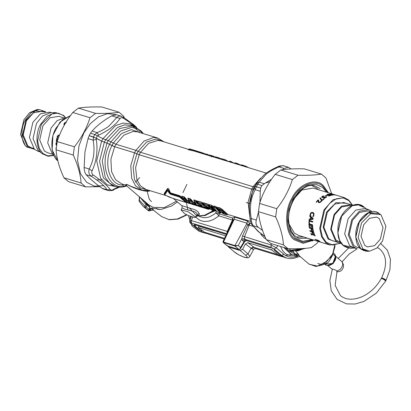 <?xml version="1.0" encoding="UTF-8"?>
<svg xmlns="http://www.w3.org/2000/svg" width="411" height="411" viewBox="0 0 411 411"><rect width="100%" height="100%" fill="white"/><g stroke="black" fill="none" stroke-linecap="round" stroke-linejoin="round"><path stroke-width="0.62" d="M173.648 198.739L181.647 205.567L194.906 209.764L197.727 211.439L199.294 213.674C199.469 214.907 198.631 215.492 196.771 215.426M190.334 219.104L190.113 217.835L190.421 216.212M194.634 226.687L196.664 228.429M191.403 216.51L189.79 220.522C189.687 222.192 190.01 223.142 190.761 223.363L196.684 228.444M199.268 216.433L203.512 217.722L207.509 217.434L209.579 216.808L213.669 214.634L215.58 213.134L216.366 210.971M232.313 220.322L232.539 218.01L215.975 212.78L218.78 215.847L232.41 220.013L233.083 219.751L232.539 218.01L234.696 217.116L234.229 219.289L232.909 220.573L232.313 220.322M295.53 250.951L298.263 253.895C299.187 255.092 299.311 255.539 298.633 255.221L298.396 255.026M299.09 255.621C298.216 255.082 297.333 255.37 296.434 256.495C291.563 257.918 287.397 257.199 283.934 254.342L276.331 247.823L271.008 244.93L242.485 236.037L247.643 225.079L249.816 223.291L247.484 221.026L247.011 223.199L234.229 219.289L223.461 242.053L222.962 241.596M300.39 256.7L297.132 256.654L294.697 255.627L290.726 255.724L286.796 254.476L285.09 253.351L282.609 250.669L280.6 246.466M298.627 256.649C294.374 258.668 290.248 259.105 286.251 257.964L281.684 255.442L283.934 254.342M188.361 215.575L191.994 225.901L199.088 231.321L204.909 233.104L201.513 231.455L194.557 225.588C193.704 224.781 193.874 224.534 195.066 224.843L226.327 234.481M194.557 225.588L196.083 225.238M293.552 250.993L293.058 251.316L293.803 251.023M293.228 250.946L293.058 251.316L295.006 253.983L298.263 253.895M239.675 249.364L240.327 248.85L240.481 247.504L240.07 248.943L239.228 249.508L227.427 245.942L227.822 245.793L227.386 245.932L227.776 245.778L226.954 245.686L227.453 245.968M246.261 240.502L270.751 248.059L246.261 240.502L243.939 241.766L240.481 247.504L238.231 245.578L241.719 239.099L242.485 236.037M246.487 240.646L244.057 241.827L242.562 240.589L241.719 239.099L244.488 238.596L244.442 236.808L249.035 225.526L247.643 225.079L247.011 223.199L234.979 245.573L235.051 246.107L238.231 245.578L235.025 245.588M270.407 247.869L270.762 248.064M286.02 248.126L289.914 251.455L293.058 251.316L293.511 250.674M288.702 250.674L290.839 250.258L291.594 250.576L289.914 251.455L296.29 254.43M295.016 254.728L294.697 255.627M297.651 254.743L295.74 255.894M223.497 242.577L223.461 242.053L234.979 245.573L235.015 246.097L223.122 242.398L226.954 245.686M232.272 220.404L227.191 231.537L226.851 233.371M235.015 246.097L238.976 249.477M245.197 239.587L243.903 241.735L246.24 240.481L244.488 238.596M293.505 250.823L304.525 248.403L297.847 250.895L291.594 250.576M233.083 219.751L232.318 221.812M227.386 245.932L223.461 242.567L223.414 242.038M288.846 248.747L290.839 250.258L303.349 248.491M249.035 225.526L249.225 225.156L248.501 224.468M253.058 226.327L249.225 225.156L249.816 223.291L251.373 223.764M331.06 257.692L329.334 260.913L327.742 262.922L326.637 262.983L323.93 264.16M326.236 262.639L326.637 262.983M200.285 230.499L202.304 230.638M139.781 197.131L139.231 201.375L143.115 206.276L144.867 207.586L146.188 206.99L149.352 209.702L148.027 210.293L148.494 210.761L149.023 210.658L148.494 210.761L147.066 209.667L148.541 210.797L149.409 210.93L152.147 210.088L153.539 210.185L153.118 209.877C154.68 211.059 154.274 210.571 151.906 208.408L149.352 209.702L149.47 210.905L148.494 210.761M149.47 210.905L149.023 210.658M177.418 201.976L171.587 206.003L160.958 209.482L151.443 208.038L148.921 209.291L149.866 207.529L149.81 206.538L147.046 204.175L149.763 206.507M152.147 209.667C153.062 210.262 152.152 210.268 149.414 209.682L148.921 209.291M147.292 204.38L145.566 202.094M186.918 184.359L182.921 192.631M145.237 190.524L145.263 190.093M145.777 191.048L145.792 190.714M233.746 163.177L235.421 162.884L237.543 163.532L235.441 162.89L240.476 165.124M235.02 162.951L234.131 163.203L238.991 164.78M237.707 163.773L237.543 164.343M237.255 163.552L236.628 164.056L234.131 163.203M265.629 182.952L269.842 181.806M140.511 152.291L148.618 143.331L158.045 140.392L160.819 140.886L188.341 149.296L188.31 149.81L192.584 150.339L204.498 154.135M202.356 153.58L202.859 153.113L203.923 153.601L204.02 154.146M190.601 150.241L193.37 150.837L193.884 150.369L202.859 153.113M189.846 149.121L203.204 153.041L204.853 154.053M194.228 150.298L193.884 150.369L194.228 150.298M203.656 153.205L203.923 153.601M218.765 158.595L214.069 157.161L215.662 156.848L220.779 158.774M225.767 160.752L220.034 158.985L221.632 158.672L225.279 159.889L228.213 161.482M231.732 162.576L228.398 161.538L229.996 161.225L229.6 161.323L231.249 161.713L233.993 163.177M245.963 166.907L240.45 165.135L241.647 164.821L245.804 166.203L241.334 164.945L245.819 166.352L248.372 167.647M248.789 167.775L245.804 166.203L248.742 167.76M190.447 149.26L190.75 149.64L189.414 149.188L188.639 149.753C188.788 150.041 189.353 150.097 190.344 149.923L190.75 149.64L192.728 150.092L192.821 150.667L193.37 150.837M189.086 149.013L188.31 149.81M189.795 148.89L193.884 150.369M205.978 153.889L207.761 154.649L205.978 153.889L204.385 154.202L208.213 155.276M207.504 154.351L207.236 154.377L207.761 154.649L207.735 155.24M207.761 154.649L208.803 155.132M209.697 155.024L213.617 156.221L209.697 155.024L208.1 155.337L214.208 157.089M213.617 156.221L213.874 156.514L213.345 156.242L213.874 156.514L213.848 157.11M213.874 156.514L214.809 156.951M215.662 156.848L219.582 158.045L219.597 158.687L220.173 158.913M224.73 160.418L226.841 161.066M221.632 158.672L225.552 159.869L225.783 160.758M230.699 162.242L232.806 162.89M229.996 161.225L231.516 161.693L231.747 162.581M240.45 165.135L240.132 165.14M215.873 210.329L214.085 208.922M213.633 209.117L213.699 208.86L214.809 209.199L216.304 210.781L213.633 209.117L213.967 208.968M211.239 156.802L211.501 156.807L211.239 156.802M192.343 149.671L192.728 150.092M266.045 239.043L264.412 238.082L260.831 234.404L261.406 234.1M181.102 210.036L182.047 207.807L184.621 209.086L194.768 211.747L196.653 213.098L197.331 214.521L195.549 217.034C195.877 217.604 195.441 217.722 194.244 217.378L188.675 215.677L184.683 213.715L181.102 210.036L181.333 209.816L188.474 211.999L195.549 217.034L195.636 217.45L197.193 215.148M215.58 209.713L215.302 209.374M214.809 209.199L215.194 209.261L214.809 209.199M112.337 145.741L112.496 144.533M257.836 181.626L256.217 184.267M282.886 169.676L284.022 168.438L278.961 166.892L281.792 165.808L283.842 165.869L282.902 165.669C279.685 165.962 278.149 166.25 278.293 166.527C272.534 169.013 267.972 171.623 264.607 174.362L257.8 181.683L254.738 186.281M135.527 126.912L130.174 122.689L123.613 118.378C122.041 117.454 120.87 117.51 120.099 118.548L116.57 122.987L111.211 127.744C108.088 130.143 103.911 132.609 98.681 135.137L97.664 135.805M149.198 191.125L149.26 190.447M135.522 182.135L139.678 177.593M199.294 213.674L197.331 214.521L197.126 215.251M212.728 207.853L211.537 206.8L210.021 206.337L218.154 212.302L220.234 212.939L215.754 208.089L214.244 207.627L214.259 208.32L212.728 207.853L211.906 206.697L209.867 206.132L209.446 205.259M211.994 207.339L212.61 206.584L211.773 205.567L209.405 204.611L209.435 205.243M220.234 212.939L220.656 212.883L220.234 212.939L220.656 212.883L216.263 208.089L214.157 207.303L214.46 208.094L212.631 207.504L212.888 206.456L212.461 205.916L211.537 206.8L211.716 205.315L209.405 204.611M214.259 208.32L213.787 206.733L212.672 206.538M203.584 215.6L214.619 211.007L208.367 205.644L203.923 204.175L204.981 205.844L207.606 206.836L212.703 210.638L214.229 211.105L210.427 208.68L207.925 205.695L204.005 204.498L203.532 203.46M204.781 207.981L208.259 209.281L204.457 206.856L201.955 203.871L198.035 202.674L199.016 204.02L201.786 205.202L202.181 206.014L200.316 205.443L201.472 206.435L204.683 207.601L204.781 207.981L204.58 207.545L202.751 207.139L202.618 206.594M203.342 207.01L203.681 207.026L203.342 207.01M204.308 207.493L204.072 207.195L204.308 207.493M202.089 205.495L200.09 205.161L199.746 204.39M202.181 206.014L202.007 205.521M200.799 204.565L201.19 204.637L200.799 204.565M201.786 205.202L201.565 204.93L201.786 205.202M198.811 206.158L202.294 207.457L198.492 205.032L195.99 202.048L194.465 201.585L196.217 204.19L194.346 203.62L195.508 204.611L198.713 205.777L198.811 206.158L198.616 205.721L196.782 205.315L196.648 204.77M197.378 205.187L197.712 205.202L197.378 205.187M198.343 205.67L198.102 205.372L198.343 205.67M196.119 203.671L194.12 203.337L193.776 202.566M196.217 204.19L196.042 203.697M192.846 204.334L196.324 205.634L192.523 203.209L190.021 200.224L188.495 199.761L190.247 202.366L188.382 201.796L189.538 202.787L192.749 203.954L192.846 204.334L192.646 203.897L190.817 203.491L190.683 202.947M191.408 203.363L191.747 203.378L191.408 203.363M192.374 203.846L192.137 203.548L192.374 203.846M190.154 201.847L188.156 201.508L187.806 200.743M190.247 202.366L190.072 201.873M123.613 118.378L122.94 117.058M136.74 127.513L133.868 124.857L123.29 117.161L119.884 115.943L117.371 116.873L108.951 126.1C106.105 128.273 102.169 130.451 97.15 132.635L94.879 134.582M120.099 118.548L111.828 115.804L116.693 114.782L121.158 116.143M98.681 135.137L97.145 132.635L92.09 131.088C97.011 125.489 103.593 120.397 111.828 115.804M104.317 142.304L99.554 161.24L103.377 177.968L112.593 185.608L115.239 186.419L109.388 182.993L105.19 177.233L102.247 160.978L106.963 143.11L101.645 141.132L96.349 138.255L96.344 139.499C97.916 150.94 96.493 161.374 92.085 170.801L89.192 168.998C88.308 172.06 88.981 174.464 91.216 176.227L86.161 174.68C84.943 173.226 84.27 170.817 84.132 167.452L84.964 151.859L88.057 138.61L89.172 135.651L93.456 136.961L101.63 141.117L106.932 143.09L114.612 146.691L134.541 152.784L139.149 154.731L251.696 189.132L253.084 189.209L254.897 186.656L256.3 186.733L260.584 188.043L261.894 185.592L257.615 184.282L256.3 186.733M103.747 189.147L101.969 188.238C95.044 183.214 89.773 178.693 86.161 174.68M92.085 170.801C91.396 172.476 91.787 173.874 93.261 174.988C102.062 181.225 107.78 186.132 110.42 189.707L107.03 189.784L108.206 190.514L103.747 189.152M261.894 185.592L264.283 183.722L259.223 182.176L266.205 174.166C269.174 171.721 273.423 169.296 278.961 166.892L278.113 166.845M257.651 184.334L259.223 182.176L256.695 183.434M262.593 230.489L258.355 227.309C256.145 225.552 255.467 223.142 256.325 220.085L251.27 218.539C251.414 221.914 252.092 224.319 253.294 225.762L251.712 224.391M151.433 201.637L149.27 199.186L146.963 190.699M178.076 200.049L185.823 202.392L179.597 197.069L170.622 194.326L169.173 193.098L169.717 193.011L168.654 190.853L167.457 190.144L164.487 194.542M169.173 193.098L167.652 190.514L164.754 194.835L164.405 194.095M164.754 194.835L169.019 196.992L178.086 200.054M176.525 201.21L164.349 207.617L153.185 207.37L148.72 204.796L126.521 185.757L125.078 184.965L126.701 184.303C126.331 185.546 126.372 186.003 126.829 185.674M150.328 190.771L148.304 191.259L145.263 191.089C138.892 189.933 132.702 187.668 126.701 184.303L131.181 186.44L137.659 188.813M210.021 206.337L209.939 206.014M209.903 206.281L218.133 212.297L220.26 212.949L221.462 212.662C219.294 211.86 217.666 210.16 216.571 207.555L216.171 206.913L213.859 206.204L214.254 207.894M215.754 208.089L216.993 207.55L216.114 206.661L215.754 208.089M214.244 207.627L213.756 206.43M206.646 206.353L207.036 206.425L206.646 206.353M214.619 211.007L215.405 210.828M208.259 209.281L208.654 209.184L208.259 209.281L208.654 209.184L202.397 203.82L197.83 202.423L197.563 201.637M198.035 202.674L198.862 203.923L200.943 204.668L202.186 205.675M204.339 208.084L204.087 207.786L204.339 208.084M202.294 207.457L202.685 207.36L202.294 207.457L202.685 207.36L196.432 201.996L194.259 201.333L193.946 199.885L193.992 200.547M194.382 201.256L194.002 200.136L196.304 200.84L196.71 201.375L196.432 201.996L195.99 202.048L196.247 200.589L193.946 199.885M194.346 203.62L194.213 203.229M196.401 204.632L196.967 205.587L198.374 206.26L208.285 209.286L210.036 209.019M196.324 205.634L196.72 205.536L196.324 205.634L196.72 205.536L190.463 200.172L188.289 199.51L187.976 198.061L188.022 198.724M188.413 199.433L188.033 198.313L190.339 199.016L190.74 199.551L190.463 200.172L190.021 200.224L190.283 198.765L187.976 198.061M188.382 201.796L188.243 201.405M192.405 204.437L192.153 204.139L192.405 204.437M190.216 203.764L190.606 203.666L188.228 202.741L186.414 201.339L183.912 198.359L182.386 197.891L185.577 201.457L188.69 203.296L190.606 203.666L184.354 198.302L182.181 197.64L181.868 196.191L181.914 196.854M182.304 197.568L181.924 196.443L184.226 197.146L184.631 197.686L184.354 198.302L183.912 198.359L184.169 196.895L181.868 196.191M260.584 188.043L256.336 186.784L255.195 189.692C250.628 198.313 249.318 207.925 251.27 218.539L250.083 219.068C250.736 222.269 251.28 224.046 251.712 224.396L258.098 231.455L265.023 236.71M145.592 190.627L145.263 191.089M123.48 184.477L122.416 185.042L123.803 184.575M137.572 188.783L141.81 190.077L135.573 185.885L131.669 178.379L130.765 165.813L134.572 152.81L114.643 146.722L111.977 145.551C103.074 162.396 109.033 184.909 122.416 185.042L124.127 186.317L126.496 185.736M111.977 145.551L109.629 144.276C99.077 163.963 108.016 189.887 124.127 186.317L126.819 186.019M110.42 189.707C110.96 190.319 112.131 190.262 113.934 189.538L119.221 187.118M113.934 189.538L119.493 187.133M93.261 174.988L91.216 176.227C99.745 181.739 105.016 186.26 107.03 189.784L101.969 188.238M149.049 190.38L147.765 190.637L141.81 190.077M260.713 188.12L260.25 191.238L255.195 189.692L254.358 187.796L251.388 194.968L250.078 199.946L249.338 205.253L249.261 211.696L250.088 219.032M96.344 139.499L93.117 140.156C95.069 150.765 93.759 160.382 89.192 168.998L84.132 167.452M90.502 133.246L92.09 131.088M257.615 184.282L256.212 184.205L254.399 186.758L253.012 186.681L140.464 152.281L135.856 150.334L115.928 144.24L108.247 140.634L102.945 138.666L94.766 134.51L90.487 133.2L89.172 135.651M291.183 168.957L288.301 167.236L284.022 168.438M264.283 183.722L271.579 179.227M260.25 191.238L259.952 202.299M258.493 211.989L256.325 220.085M249.266 203.579L246.312 202.489M179.597 197.069L179.52 196.643L170.544 193.9L169.717 193.011L169.892 192.656L168.767 190.165C168.587 188.829 168.233 188.377 167.698 188.808L164.4 194.043L164.143 193.622L164.4 194.023M170.622 194.326L170.832 193.314L169.892 192.656L170.344 192.584L169.214 190.118C168.834 188.813 168.279 188.284 167.549 188.526L164.143 193.622M168.114 190.915L168.654 190.853L168.767 190.165L169.214 190.118M167.652 190.514L167.549 188.526M176.93 199.751L177.382 199.582M176.864 199.679L177.203 199.607L176.864 199.679M186.183 202.351L185.839 202.423L186.296 202.227L179.52 196.643L179.818 196.057L170.832 193.314L170.344 192.584M185.823 202.392L186.651 202.073M179.972 197.372L180.67 196.946L179.761 195.718L170.781 192.97M220.656 212.883L221.462 212.662M214.157 207.303L213.802 205.952L213.771 206.492M212.913 206.733L213.89 207.016L213.581 206.26M212.934 209.276L208.182 204.236L207.925 205.695L208.367 205.644L208.644 205.022L208.238 204.488L203.543 203.055L203.923 204.175M214.67 210.53L211.341 208.356L209.682 206.548L208.644 205.022L209.014 204.986M208.654 209.184L209.44 208.999C206.656 207.981 204.401 206.045 202.674 203.198L202.274 202.664L197.573 201.231L197.953 202.351M202.397 203.82L203.044 203.162L202.217 202.412L201.873 203.548L202.397 203.82M200.172 205.351L197.742 202.9L196.71 201.375L197.08 201.339L196.247 200.589M194.203 203.527L191.778 201.077L190.74 199.551L191.11 199.515L190.283 198.765M188.562 202.007L185.664 199.207L184.631 197.686L185.001 197.645L184.169 196.895M134.572 152.81L139.185 154.762L251.727 189.163L253.125 189.235L254.902 186.717L254.358 187.791M106.963 143.11L109.629 144.276M256.336 186.784L254.902 186.717M89.192 135.697L96.349 138.255M93.564 137.033L93.117 140.156L88.057 138.61M185.89 201.729L182.669 199.402L180.67 196.946L181.123 196.859L179.761 195.718M221.806 212.61C219.68 211.814 218.077 210.129 216.993 207.55M199.803 204.036L199.659 204.308M209.759 208.922L209.44 208.999M195.107 202.602L193.833 202.212L193.694 202.484M193.833 202.212L195.811 203.096M189.142 200.779L187.868 200.388L187.724 200.66M187.868 200.388L189.841 201.272M217.851 208.66L218.888 210.149L221.514 211.429L224.123 213.669L222.741 213.453L226.579 214.732L221.914 210.735L218.046 209.014L217.578 207.786C218.75 207.421 220.383 208.141 222.474 209.949L227.766 214.506L227.006 214.794L222.135 210.524C220.337 209.189 218.909 208.567 217.851 208.66L217.414 207.504C218.667 207.154 220.419 207.915 222.664 209.785L227.925 214.475M222.253 212.477L223.682 212.811M217.578 207.786L217.414 207.504M222.459 212.728L222.839 212.693L222.495 213.155L222.741 213.453M222.31 212.98L223.892 214.028L227.006 214.794M224.123 213.669L222.772 213.042L222.849 213.437M219.335 210.422L219.813 210.509M218.888 210.149L218.678 209.882L218.888 210.149M198.95 226.112L198.215 227.478L225.665 235.883M228.352 246.847L234.157 251.712L228.352 246.847L227.977 246.127M277.995 254.707L271.558 249.939L247.828 242.675L255.853 248.676C255.503 248.172 254.712 248.501 253.479 249.657L251.763 248.665L254.204 247.422L277.995 254.707L281.715 256.598L255.853 248.676M247.828 242.675L245.449 243.985L242.618 249.272L240.24 250.582L245.665 255.236C251.609 260.148 239.402 256.407 234.157 251.712M245.449 243.985L251.121 248.182L253.438 246.826M228.737 247.057L240.24 250.582M271.558 249.939L272.226 248.696M283.179 256.947L281.715 256.598M224.509 238.329L204.652 232.246L208.367 234.131L224.201 238.981M204.652 232.246L198.215 227.478M381.444 278.216C382.333 278 383.715 278.509 385.595 279.742C383.74 278.468 382.379 277.918 381.506 278.098L381.506 278.098C387.342 265.475 386.869 255.883 380.083 249.318C386.9 255.925 387.347 265.568 381.429 278.247L385.595 279.742L385.194 280.518C383.391 279.131 382.086 278.478 381.269 278.545C376.409 287.14 369.792 293.29 361.408 296.999C352.664 300.364 345.666 299.886 340.416 295.571L335.14 285.373L337.061 271.06M332.252 255.858L329.689 260.25M332.391 269.267C329.216 268.244 335.838 269.616 337.071 271.096L336.779 271.825M335.761 256.305L342.039 261.833C343.277 264.304 342.584 266.862 339.959 269.518L337.071 271.096M119.056 112.239L101.861 106.983C92.064 106.757 84.25 107.137 78.419 108.119L72.798 112.475C65.616 121.569 60.417 131.268 57.191 141.574L56.076 149.789C56.708 158.502 59.323 167.827 63.916 177.752L68.416 181.616L85.611 186.871L81.111 183.008C80.474 174.29 77.864 164.97 73.271 155.045L74.386 146.83C81.568 137.736 86.767 128.037 89.994 117.731L95.609 113.374C105.406 113.6 113.22 113.225 119.056 112.239L123.557 116.102L124.338 117.854M101.743 179.854L96.534 179.859M115.923 114.638L107.548 113.657L98.46 116.863L90.194 123.798L83.906 132.881L78.948 145.951L77.545 160.701L80.479 173.694L86.629 182.273L94.242 186.137L103.69 185.715M99.883 186.697L85.611 186.871M63.916 177.752L81.111 183.008M73.271 155.045L56.076 149.789M57.191 141.574L74.386 146.83M78.419 108.119L95.609 113.374M89.994 117.731L72.798 112.475M319.958 198.39L320.441 197.994L322.142 200.311L323.858 198.821L324.289 198.95M322.106 200.619L321.556 200.455L319.892 198.184L320.375 197.783L322.065 200.116L323.801 198.605L324.228 198.739L322.106 200.619M325.075 196.268L326.873 195.77M325.491 196.17L325.05 196.037L326.416 195.395L326.863 195.533L325.491 196.17M331.055 195.194L332.648 194.711L328.574 194.367L329.226 194.146L329.201 194.403M332.859 194.886L332.9 195.312M329.632 194.275L329.447 194.552L333.09 194.691L332.931 195.061L331.076 194.942M328.595 194.12L330.665 193.941L331.276 194.131L329.663 194.023L329.468 194.3L329.663 194.023M332.453 195.184L332.648 194.711M318.725 241.303L318.643 241.55L321.731 242.444L318.643 241.55M311.995 234.804L310.947 233.248M315.273 235.806L314.667 235.231L311.764 234.342L311.841 234.979L311.471 234.866L310.788 233.407L311.374 234.013L314.276 234.902L314.061 234.409L314.436 234.527L315.119 235.981L314.507 235.4L311.605 234.511M314.276 234.902L314.225 234.249M313.526 231.1L313.095 230.967L312.679 228.906L311.651 228.593L311.872 230.694L311.44 230.561L311.04 228.562L309.283 228.028L309.19 227.411L312.843 228.526L313.352 231.223L312.92 231.095L312.499 229.009L311.471 228.696M312.047 230.571L311.615 230.437L311.219 228.459L309.462 227.92L309.37 227.314M309.545 223.291L309.113 223.158L309.252 220.306M312.848 222.079L309.447 221.128L309.36 223.343L308.928 223.214L309.072 220.332L312.72 221.447L312.668 222.11L309.447 221.128M312.565 218.693L310.726 218.945L312.565 218.693L310.988 217.393L310.726 218.945M312.745 218.698L310.988 217.393M309.303 219.834L309.385 219.14L310.464 218.996L310.788 217.095L309.858 216.335L310.007 215.667M309.683 216.314L309.832 215.641L313.136 218.447L312.997 219.274L309.123 219.854L309.206 219.15L310.284 219.006L310.613 217.085L309.858 216.335M310.855 215.837L310.274 215.662L310.356 214.028L311.312 212.605L313.054 212.466M313.434 216.628L312.848 216.448L313.716 215.066L313.665 213.869L312.535 213.037L311.286 213.155L310.603 214.121L310.68 215.811L310.1 215.636L310.187 213.987L311.148 212.544L312.971 212.436M313.665 213.869L312.535 213.037M312.858 216.397L313.552 215.025L313.501 213.812M312.925 212.425L313.947 213.396L313.963 215.153L313.259 216.602L312.673 216.422M309.719 226.774L309.288 226.641L309.113 223.666M311.492 227.165L311.06 227.031L310.911 224.853L309.555 224.442L309.54 226.862L309.108 226.733L308.928 223.723L312.576 224.843L312.756 227.848L312.324 227.715L312.16 225.356L311.158 225.053L311.307 227.252L310.875 227.119L310.726 224.92L309.375 224.504M312.935 227.756L312.504 227.622L312.339 225.29L311.158 225.053M314.472 234.054L314.04 233.921L313.388 232.04L312.355 231.727L312.812 233.689L312.381 233.556L311.754 231.732L309.997 231.193L309.837 230.628L313.485 231.742L314.307 234.208L313.876 234.08L313.213 232.179L312.185 231.861M312.977 233.53L312.545 233.402L311.923 231.593L310.166 231.059L310.007 230.494M319.897 241.303L317.415 240.26L318.278 241.052L314.857 239.279L318.504 240.394L319.794 241.534M321.623 242.475L329.935 245.018L341.017 243.261M334.636 195.009L330.989 193.894L336.177 195.158L333.449 194.305L337.097 195.42L332.18 194.162L334.636 195.009M327.017 194.557L331.148 195.554M327.166 195.61L328.774 195.091L327.022 194.311L327.51 194.192L331.158 195.307L328.98 195.975L328.548 195.841L330.244 195.292L329.211 194.978L327.156 195.369L328.779 194.845M328.559 196.083L330.244 195.292M324.562 197.275L324.464 197.932L325.044 197.927L326.144 197.054L326.663 197.213M324.207 197.732L325.538 197.46L326.108 196.823L326.627 196.982L324.973 198.045L323.991 198.066L323.786 197.347L322.157 197.573L321.643 197.1L322.173 196.412L323.375 195.903L323.889 196.057L322.296 196.941L323.411 197.265L324.68 196.951L324.207 197.732M322.342 197.162L323.457 197.486L324.721 197.177M321.654 197.162L323.406 196.134L323.925 196.288M323.698 197.881L323.822 197.362L323.991 198.066M318.438 202.376L318.083 200.46L316.583 202.233L316.162 202.104L318.063 199.905L318.576 200.065L318.931 201.914L319.388 202.269L320.523 201.837L320.981 200.892L321.5 201.051L320.914 202.001L319.008 202.782L318.427 202.356L318.083 200.46M318.977 201.991L320.097 202.402L321.068 201.082L321.587 201.236M316.27 202.269L318.15 200.095L318.664 200.255M380.37 239.145L383.026 227.54L379.235 218.539L376.584 217.065L369.489 218.303L363.673 224.827L361.022 236.433L364.814 245.434L367.46 246.908L374.56 245.67L380.37 239.145M352.391 205.397L350.552 204.601L341.495 206.183L334.076 214.511L330.691 229.323L335.525 240.805L338.911 242.685L340.878 243.06L332.869 245.084L326.334 242.346L322.347 236.782L320.446 228.357L324.572 210.324L329.607 203.414L336.296 198.806L343.185 197.922L348.744 200.547L352.397 205.392M351.472 205.798L350.295 205.438L341.639 206.954L334.549 214.912L331.307 229.071L335.931 240.05L340.339 242.207M365.014 208.511L355.736 210.129L348.138 218.662L344.665 233.838L349.622 245.603L353.085 247.535L356.681 248.629L353.219 246.703L348.261 234.938L351.734 219.762L359.332 211.228L368.61 209.61L365.014 208.511M372.083 211.542L368.61 209.61M370.907 211.742L368.21 210.915L359.553 212.425L352.463 220.388L349.227 234.547L353.85 245.526L357.082 247.324L359.779 248.152M382.559 241.021L385.908 226.374L381.125 215.01L380.699 214.66L370.686 213.725L361.485 222.952L358.135 237.604L362.918 248.963L369.53 251.203L376.902 248.059L382.559 241.021M318.397 241.488L317.061 243.24L311.44 247.592C305.604 248.578 297.79 248.958 287.998 248.732L283.498 244.869C282.86 236.15 280.251 226.831 275.658 216.905L276.773 208.69C283.955 199.597 289.154 189.892 292.38 179.592L297.996 175.235C307.793 175.461 315.607 175.086 321.443 174.1L325.944 177.963L331.713 193.771M321.443 174.1L304.248 168.844C294.451 168.618 286.637 168.998 280.805 169.979L275.185 174.336C268.003 183.429 262.804 193.129 259.577 203.435L258.462 211.65C259.094 220.363 261.709 229.687 266.302 239.613L270.803 243.476L287.998 248.732M292.38 179.592L275.185 174.336M280.805 169.979L297.996 175.235M259.577 203.435L276.773 208.69M275.658 216.905L258.462 211.65M266.302 239.613L283.498 244.869M56.826 141.512L56.394 141.384L56.985 138.224M57.848 139.612L57.108 138.923L56.646 141.523L56.215 141.389L56.816 138.199L58.013 139.144M57.802 139.75L57.108 138.923M66.685 121.142L67.147 120.593M64.059 124.867L64.465 123.351L65.75 122.421L66.335 122.596M66.217 122.437L64.784 123.295L64.666 124.507M65.75 122.421L66.253 122.406M65.113 122.786L65.668 122.226M64.322 125.119L63.88 124.487L64.373 123.166L65.025 122.596M56.168 148.52L56.132 148.052M56.086 149.589L55.942 147.991L56.374 148.124M57.072 143.136L56.651 143.275M56.749 145.175L56.23 145.016L56.076 143.66L56.374 142.679L57.093 142.442M56.471 143.3L56.893 143.156L56.312 143.876L56.569 145.181M56.374 142.679L57.011 142.494M56.641 142.427L56.913 142.458M56.23 145.016L55.891 143.696L56.194 142.699M56.569 145.222L56.05 145.062M57.823 137.716L57.304 137.557L57.432 136.231L58.819 135.055M59.153 136.062L58.002 135.805L57.653 137.685L57.134 137.526L57.263 136.185L58.732 135.024L59.374 135.502M59.107 136.18L58.537 135.702M53.697 155.173L52.531 154.305L47.691 142.823L51.082 128.011L57.232 120.557L65.149 117.705M52.408 154.197L47.558 152.717L44.321 150.919L39.697 139.94L42.939 125.781L50.029 117.818L58.686 116.308L63.535 117.793M42.878 154.125L37.982 150.354L33.029 138.584L36.497 123.408L42.359 116.123L49.993 112.866L55.593 112.527L47.198 116.102L40.756 124.112C35.094 133.215 35.988 149.501 42.39 153.729L48.046 156.262L53.841 155.481M39.821 151.782L37.853 151.181L34.385 149.255L29.433 137.485L32.901 122.308L40.504 113.775L49.777 112.157L51.75 112.758M33.527 148.428L31.061 147.677L27.83 145.879L23.206 134.895L26.443 120.742L33.538 112.778L42.189 111.268L44.655 112.018M27.28 147.292L25.333 145.782L20.55 134.418L23.9 119.765L29.556 112.732L36.928 109.588L38.84 109.47L31.21 112.722L25.354 120.007C20.206 128.283 21.023 143.09 26.838 146.933L34.375 149.244M332.345 269.169L329.869 280.42L331.261 290.762L337.097 299.413L346.524 303.878L355.125 304.017L364.095 301.371L376.348 293.115L385.662 281.093L385.184 280.508M381.429 278.247C383.263 278.406 384.773 279.172 385.955 280.549L389.921 269.78L390.45 259.259L387.362 250.16L380.93 243.672M213.016 210.735L204.483 215.343L196.309 215.965M187.925 209.882L186.311 202.453M186.414 200.845L186.548 199.777M189.373 207.935L196.042 215.03L196.792 215.277M197.059 215.354L197.424 215.446M195.877 217.09L198.857 219.71L200.717 220.65L204.246 221.483L208.721 221.205L213.381 219.556L217.845 216.648L218.78 215.847L219.515 212.718M192.841 216.946L191.279 220.563L189.79 220.522M227.807 231.547L191.279 220.563L191.536 223.024C190.632 222.788 190.504 222.973 191.146 223.574L198.749 230.093L200.398 230.602L201.94 230.237M191.146 223.574L190.761 223.363M226.667 233.761L191.536 223.024M195.066 224.843L226.363 234.409M334.667 245.459L332.684 253.875L326.981 261.298L317.523 266.045L309.17 264.258L298.494 255.113L290.716 254.019L283.775 247.437M296.619 250.756L305.558 248.316M277.785 245.608L276.331 247.823L274.08 248.922L281.684 255.442L280.03 254.938L284.489 257.425L279.65 254.733L273.803 249.718M274.188 249.929L279.65 254.728M285.542 255.508L292.077 254.409M238.94 249.462L239.336 249.313L238.94 249.462M274.08 248.922L271.265 247.391L244.905 239.336L242.562 240.589M271.265 247.391L271.008 244.93L271.543 243.697M284.335 247.612L291.322 254.204M247.484 221.026L234.696 217.116M186.476 214.758L177.377 218.971L168.936 219.613L161.461 216.51L169.291 219.767L178.045 219.084L186.892 214.963M151.906 208.408L151.443 208.038M139.473 200.296L144.929 206.307L145.89 204.514L140.377 197.64M146.953 204.113L142.853 199.761M148.027 210.293L144.867 207.586L144.929 206.307L146.188 206.99L147.148 205.202L149.866 207.529M147.148 205.202L147.046 204.175L145.89 204.514L147.148 205.202M139.406 199.849L139.103 200.486M237.563 163.542L240.625 165.073M260.574 178.143L253.058 186.686M219.315 158.065L218.971 158.569L214.275 157.136M219.582 158.045L219.839 158.338M225.279 159.889L224.94 160.393L220.239 158.959M225.552 159.869L225.809 160.162M231.249 161.713L230.905 162.217L228.603 161.513M231.516 161.693L231.773 161.985M207.236 154.377L206.892 154.88L204.591 154.176M213.345 156.242L213.006 156.745L208.305 155.312M245.655 166.907L245.819 166.352M216.304 210.781L215.57 210.56M135.892 150.344L144.035 141.071L153.591 137.49L157.721 138.024L137.793 131.936L133.164 131.422L123.865 135.157L115.969 144.251M140.999 132.912L131.253 129.645L121.533 133.57L113.287 143.1M110.949 141.821L120.567 131.022L131.813 127.369L137.865 129.028L142.987 133.524M108.283 140.649L119.663 128.504L132.686 125.951L133.642 126.208L141.307 131.094L143.305 133.621M139.93 132.589L139.308 131.654M133.642 126.208L130.996 125.396L124.533 124.918L117.505 127.405L105.648 139.822M134.654 126.552L129.799 123.798L123.023 123.089L115.573 125.576L102.966 138.677M138.199 151.325L146.599 142.011L156.38 138.949L163.429 141.682M113.087 189.492L118.276 187.041M258.355 227.309L253.294 225.762L253.921 226.708L258.704 231.737L264.936 236.51M204.981 205.844L205.377 205.916L204.77 205.577M212.703 210.638L212.446 210.345L212.703 210.638M199.016 204.02L199.407 204.092L198.801 203.753M200.316 205.443L200.178 205.053M201.472 206.435L201.241 206.147L201.472 206.435M202.998 207.437L202.798 207M195.508 204.611L195.271 204.318L195.508 204.611M197.028 205.613L196.828 205.176M189.538 202.787L189.307 202.495L189.538 202.787M191.064 203.789L190.863 203.353M188.69 203.296L188.433 203.003L188.69 203.296M253.125 189.235L249.189 205.968L250.083 219.068M114.643 146.722L110.878 159.37L111.571 171.69L115.486 179.607L121.882 183.989L125.078 184.965M101.645 141.132L96.683 160.799L100.638 178.179L107.235 184.847L116.272 186.697M148.587 190.236L140.11 187.822L134.505 179.741L133.138 167.107L136.878 153.786M256.212 184.205L254.897 186.656M254.399 186.758L253.084 189.209M253.012 186.681L251.696 189.132M140.464 152.281L139.149 154.731M138.173 151.315L136.858 153.765M135.856 150.334L134.541 152.784M115.928 144.24L114.612 146.691M113.272 143.079L111.956 145.53M110.929 141.81L109.614 144.261M108.247 140.634L106.932 143.09M105.601 139.827L104.286 142.278M102.945 138.666L101.63 141.117M97.448 135.681L96.138 138.132M94.766 134.51L93.456 136.961M251.727 189.163L248.146 201.924L249.431 214.085M139.185 154.762L135.589 167.611L136.925 179.787L140.521 185.936L145.977 189.44L165.859 195.518M216.114 206.661L213.802 205.952M212.461 205.916L211.716 205.315M208.182 204.236L203.486 202.803M203.363 203.26L203.527 203.517M202.217 202.412L197.516 200.979M197.393 201.436L197.563 201.693M209.656 208.88L205.228 205.978M203.784 204.277L203.044 203.162M199.88 204.74L199.263 204.154M197.819 202.453L197.08 201.339M193.822 200.342L193.987 200.604M193.915 202.916L191.11 199.515M187.853 198.518L188.022 198.775M181.744 196.648L181.909 196.91M187.997 201.215L185.001 197.645M184.215 200.27L181.123 196.859M221.914 210.735L222.664 209.785M226.579 214.732L228.095 214.444M214.532 230.874L214.054 230.73M213.997 230.828L198.898 226.204M242.618 249.272L248.039 253.926L245.665 255.236M251.763 248.665L251.121 248.182L248.039 253.926L249.801 256.521L253.479 249.657M333.609 253.119L334.991 254.491L335.443 258.879L332.535 263.415L324.813 264.304M335.566 255.837L332.797 263.564L327.341 265.429M328.6 265.378L333.121 263.657L335.828 257.959M332.853 263.502L335.617 256.875L333.167 254.116M348.62 199.993L344.413 197.655L333.157 199.623L323.93 209.975L319.717 228.393L321.659 236.998L325.733 242.675L329.935 245.018M321.304 242.377L298.592 235.436L294.389 233.099L289.252 224.385M292.586 200.393L301.808 190.041L313.069 188.074L344.413 197.655L348.718 200.049L352.617 205.305M346.298 203.301L335.982 202.587L326.611 212.076L323.138 227.273L328.101 239.053L334.657 241.385M338.911 242.685L332.083 240.599L328.702 238.719L323.868 227.237L327.254 212.425L334.672 204.097L343.724 202.515L350.552 204.601M318.253 189.656L316.768 188.187L312.067 185.613M296.382 236.916L303.775 237.019M363.519 207.293L358.469 204.904L352.206 205.706L341.556 216.171L337.811 232.554L339.537 240.209L343.159 245.259L352.736 247.417M341.711 216.099L337.899 232.78L339.656 240.574L343.344 245.716L350.871 248.265C340.909 247.304 336.671 239.767 338.15 225.66C340.442 210.432 355.068 199.376 363.586 206.666L358.423 204.56L352.186 205.603L341.711 216.099M377.781 213.15L367.876 213.068L359.142 222.145L355.741 237.013L360.596 248.547L366.263 250.823M359.296 222.079L355.828 237.239L360.781 249.004L367.619 251.316C358.551 250.443 354.693 243.589 356.039 230.761C358.12 216.916 371.431 206.861 379.178 213.499L368.821 212.528L359.296 222.079M313.043 239.854L303.041 242.341L294.882 238.904C286.21 233.176 284.993 211.095 292.673 198.76C298.895 185.171 315.566 178.431 322.984 186.502L327.521 192.492M328.435 192.769L323.262 185.551C315.597 177.208 298.36 184.179 291.923 198.225C283.986 210.982 285.244 233.813 294.214 239.731L303.113 243.317L313.958 240.132M326.38 192.143L322.522 187.359L315.776 184.174L307.418 185.243L299.311 190.832L293.202 199.212L289.308 209.492L288.203 221.087L290.51 231.301L295.345 238.046L302.758 241.324L311.903 239.505M307.695 238.216L299.48 238.406C294.564 236.839 291.224 232.523 289.467 225.459C284.232 206.574 302.702 180.501 315.468 186.111L320.107 188.69M57.864 160.814L57.843 160.793C50.779 156.129 49.788 138.147 56.04 128.093L62.256 120.017L70.471 115.568M53.749 155.276L47.763 155.846L42.939 153.498L39.317 148.443L37.591 140.793L41.336 124.41L51.986 113.945L58.249 113.143L63.299 115.527L65.246 117.649M34.072 148.972L27.388 146.701L22.533 135.168L25.934 120.3L35.259 110.949L45.41 111.874M196.53 216.135L205.14 215.559L213.669 210.935M204.909 233.099L206.805 233.53M286.251 257.964L284.489 257.425M244.946 241.211L240.265 248.968L239.048 249.513L227.447 245.968M232.338 221.77L222.957 241.611L223.127 242.398M313.223 239.906L312.519 240.974M317.754 263.549L322.543 264.746L327.742 262.922M334.955 245.424L334.991 246.374L332.422 255.565L322.43 264.931L315.941 266.456L308.851 263.996M153.092 209.857L161.461 216.51M157.988 209.574L156.529 208.172M159.072 209.163L159.227 209.589M147.066 209.667L143.115 206.276L139.118 201.231L139.432 196.643M146.999 204.139L145.761 203.193M237.543 163.537L240.641 165.068M266.251 173.108L192.908 150.693M192.446 149.702L203.183 153.036L205.166 153.981M213.89 157.105L215.641 156.838L221 158.718M219.854 158.929L221.606 158.661L225.577 159.879L228.429 161.497M228.218 161.487L229.97 161.22L234.147 163.136M204.205 154.146L205.957 153.878L209.019 155.086M215.03 156.894L209.672 155.014L207.92 155.281M240.178 165.155L241.334 164.837M188.336 149.296L188.659 149.27M207.719 155.24L206.687 154.906M213.833 157.105L212.795 156.771M213.859 208.937L215.354 209.512L216.099 210.617M138.389 131.119L132.244 125.853M157.721 138.024L164.03 141.867M260.831 234.404L261.067 233.844M199.772 204.37L200.188 205.372L201.375 206.384L204.776 207.714M193.802 202.546L194.223 203.548L195.405 204.56L198.811 205.89M193.884 200.296L194.3 201.467L196.217 203.851M187.837 200.722L188.253 201.719L189.44 202.736L192.841 204.067M187.991 198.616L188.336 199.643L190.252 202.027M182.047 207.807C182.186 206.199 182.011 205.428 181.523 205.495M209.538 205.295L209.913 206.291M203.502 203.358L204.832 205.747L206.79 206.456L212.677 210.627L214.249 211.11L215.76 210.843M202.371 206.456L202.931 207.411M190.437 202.808L190.997 203.764L192.379 204.426L196.956 205.582M181.883 196.746L182.222 197.778C183.938 200.388 186.085 202.227 188.664 203.291L190.91 203.702M108.206 190.514C111.134 190.791 112.984 190.576 113.755 189.856M283.842 165.869L288.301 167.231M164.395 193.992L165.027 195.086L174.48 199.001M176.93 199.566L185.859 202.433L187.087 202.125M197.809 202.423L197.532 201.534M115.239 186.419C118.764 187.462 122.365 187.38 126.043 186.168M250.561 221.411L227.889 214.48M222.264 212.759L221.919 212.657M223.779 213.252L221.483 211.434L218.739 210.052L217.609 207.992M222.217 212.564L222.315 212.99L222.31 212.502M233.772 251.501L239.007 254.964L244.709 257.425L247.674 257.851L248.891 257.466L249.801 256.521M338.248 258.437L348.487 248.152M342.055 261.843L349.263 254.008L357.169 248.768M377.498 247.556L380.083 249.318M342.229 261.971L343.534 264.843L343.442 267.299L341.906 270.078L339.959 271.43L336.758 271.887M325.07 264.525C327.408 266.143 329.982 265.825 332.797 263.569C336.224 259.983 336.732 256.705 334.323 253.736M331.703 268.876L327.829 265.557M366.638 209.009L363.586 206.666M354.714 248.028L350.871 248.265M380.699 214.66L379.178 213.499M369.53 251.203L367.619 251.316M57.874 160.85L52.105 149.994L52.968 135.281L59.96 122.149L70.502 115.527M65.441 117.531L63.587 115.404L55.593 112.527M45.816 111.818L38.84 109.47"/></g></svg>
